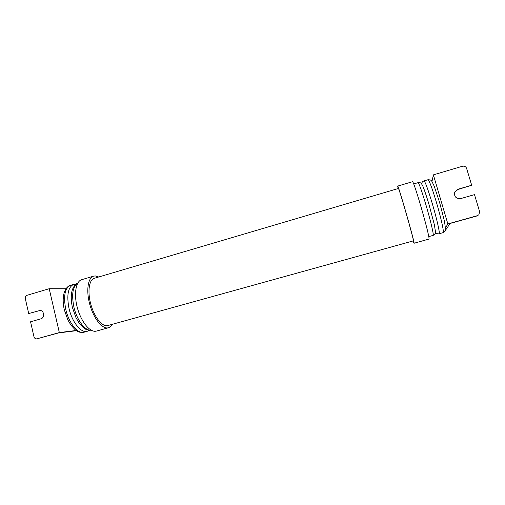 <?xml version="1.0" encoding="UTF-8"?>
<svg xmlns="http://www.w3.org/2000/svg" width="505" height="505" viewBox="0 0 505 505"><rect width="100%" height="100%" fill="white"/><g stroke="black" fill="none" stroke-linecap="round" stroke-linejoin="round"><path stroke-width="0.76" d="M413.077 240.948L414.049 243.258L428.934 239.08C430.531 238.316 413.418 178.909 412.421 181.743L397.694 186.099L398.085 188.573M414.049 243.258L414.075 243.189C414.87 242.646 397.889 183.517 397.681 186.105M413.361 240.872L107.205 325.719C101.802 326.527 94.075 316.572 90.717 303.922C87.289 291.284 89.17 279.524 94.429 278.249L398.357 188.491C398.565 186.168 414.075 240.159 413.387 240.803L413.355 240.872M112.268 324.374C111.252 326.198 109.957 327.335 108.386 327.777L107.729 327.903C101.852 328.831 93.393 318.005 89.707 304.168C85.951 290.343 88.015 277.498 93.747 276.115L95.338 275.938L98.702 276.986M96.487 331.065L95.716 331.223C89.625 332.214 81.002 321.489 77.347 307.709C73.61 293.948 75.883 281.089 81.829 279.644L93.539 276.172M445.587 227.768L447.853 223.923L433.378 174.869L431.996 181.421M478.879 214.726L477.048 215.932L478.879 214.726L479.617 211.664L474.498 194.633L460.863 198.541C455.914 198.8 453.888 196.603 454.797 191.95L458.073 189.192L471.683 185.253L466.601 168.361C465.844 166.562 464.448 165.861 462.422 166.259L433.378 174.869M477.048 215.932L449.892 223.519L446.47 229.062L445.625 229.32M477.257 215.704L447.853 223.923M454.727 192.102L457.921 189.501L471.683 185.253M66.022 288.74L49.206 288.715L59.331 332.568L76.16 330.485M49.206 288.715L27.144 295.255C25.704 295.854 25.098 296.997 25.326 298.676L28.697 313.536L39.882 310.531L28.697 313.536M76.47 330.693L58.618 332.915L36.726 338.868L59.331 332.568M36.726 338.868C35.331 338.924 34.409 338.224 33.961 336.753L30.571 321.786L40.785 318.863C45.166 317.834 44.118 309.969 39.668 310.455L38.891 310.588M91.146 330.169C85.276 331.204 76.829 320.164 73.888 306.989C71.439 294.434 72.714 286.518 77.707 283.242M89.454 330.276L87.138 331.349C81.185 333.382 72.057 322.171 69.002 308.391C66.483 294.97 68.093 286.947 73.825 284.321L76.217 284.05M84.07 332.202L83.975 332.227C77.972 334.272 68.794 323.093 65.757 309.325C63.251 295.911 64.899 287.888 70.681 285.249L73.629 284.384M428.013 179.723L430.456 179.957L431.668 180.967L434.174 186.061L439.552 202.271L444.526 221.468L445.593 229.642C446.041 230.791 443.283 232.849 443.137 232.622L439.135 233.733C440.19 233.891 436.92 219.265 432.413 203.995C427.994 189.293 425.191 181.598 423.998 180.91C422.653 181.371 421.864 182.362 421.618 183.87M433.138 235.393L433.151 235.393C434.066 235.582 430.689 221.026 426.207 205.781C421.827 191.092 419.106 183.391 418.039 182.671L413.652 183.965M443.137 232.622C444.28 232.755 441.092 218.091 436.56 202.802C432.122 188.081 429.263 180.392 427.975 179.736L424.023 180.904M445.625 229.295L446.47 229.062M37.042 338.805L38.033 338.672M91.171 330.188C85.377 330.207 85.705 328.925 83.072 327.404L79.14 323.048L75.996 317.695L72.436 307.583C70.851 300.204 70.87 294.125 72.499 289.352C74.02 285.868 75.763 283.823 77.719 283.217M87.138 331.349L83.975 332.227C77.555 332.745 77.789 331.147 75.106 329.696L70.978 325.195L67.904 320.012L64.331 309.906C62.797 303.013 62.803 297.091 64.35 292.142C66.54 286.834 68.737 285.912 70.479 285.312M108.386 327.777L96.392 331.091M439.135 233.733C437.74 234.055 436.535 233.638 435.531 232.483M418.071 182.659C420.084 182.564 421.195 182.879 421.404 183.618L422.597 185.581C423.373 187.065 426.447 195.725 429.218 205.245L434.376 224.788L435.55 232.231C435.891 233.241 435.089 234.295 433.151 235.393L428.726 236.618"/></g></svg>
